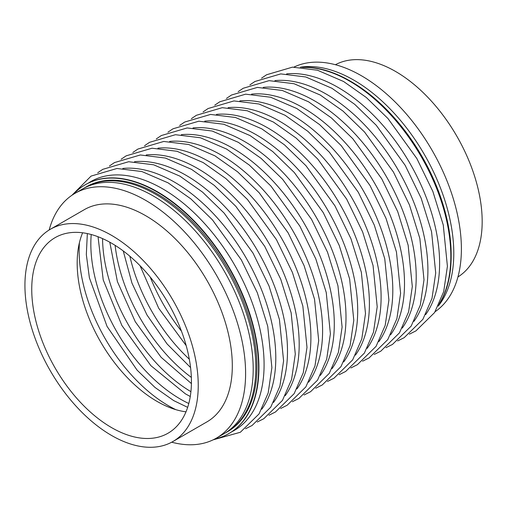 <?xml version="1.0" encoding="UTF-8"?>
<svg xmlns="http://www.w3.org/2000/svg" width="507" height="507" viewBox="0 0 507 507"><rect width="100%" height="100%" fill="white"/><g stroke="black" fill="none" stroke-linecap="round" stroke-linejoin="round"><path stroke-width="0.76" d="M303.224 67.444A142.949 82.533 60 0 1 349.748 81.202A142.949 82.533 60 0 1 439.487 303.452M301.804 67.311A142.949 82.533 60 0 1 350.09 81.006A142.949 82.533 60 0 1 438.885 304.751M73.509 194.238A143.627 82.926 60 0 1 85.201 184.808A143.627 82.926 60 0 1 157.018 191.925A143.627 82.926 60 0 1 250.845 318.491A143.627 82.926 60 0 1 228.828 433.58A143.627 82.926 60 0 1 214.816 438.992M85.372 184.713A143.627 82.926 60 0 1 85.544 184.611A143.627 82.926 60 0 1 157.36 191.722A143.627 82.926 60 0 1 251.187 318.295A143.627 82.926 60 0 1 229.17 433.384A143.627 82.926 60 0 1 228.999 433.485M335.412 64.719A122.548 70.752 60 0 1 395.517 71.436A122.548 70.752 60 0 1 475.262 178.375A122.548 70.752 60 0 1 457.941 276.942M293.952 67.089A141.339 81.602 60 0 1 361.447 75.765A141.339 81.602 60 0 1 452.916 197.483A141.339 81.602 60 0 1 435.158 311.659M350.66 81.342A141.339 81.602 60 0 1 351.224 81.665A141.339 81.602 60 0 1 451.167 255.427M300.29 67.197A141.339 81.602 60 0 1 353.848 80.15A141.339 81.602 60 0 1 441.432 190.531A141.339 81.602 60 0 1 438.225 306.12M49.166 229.982A141.339 81.602 60 0 1 74.992 193.344A141.339 81.602 60 0 1 145.661 200.347A141.339 81.602 60 0 1 237.998 324.898A141.339 81.602 60 0 1 216.331 438.156A141.339 81.602 60 0 1 171.696 442.205M50.313 229.291L84.384 209.619A122.548 70.752 60 0 1 145.661 215.69A122.548 70.752 60 0 1 225.716 323.681A122.548 70.752 60 0 1 206.932 421.881L172.862 441.553A122.548 70.752 60 0 1 111.591 435.481A122.548 70.752 60 0 1 31.529 327.49A122.548 70.752 60 0 1 50.313 229.291A122.548 70.752 60 0 1 111.591 235.362A122.548 70.752 60 0 1 191.646 343.353A122.548 70.752 60 0 1 172.862 441.553M111.591 243.227A112.915 65.188 60 0 1 185.353 342.732A112.915 65.188 60 0 1 168.045 433.206A112.915 65.188 60 0 1 111.591 427.616A112.915 65.188 60 0 1 37.822 328.118A112.915 65.188 60 0 1 55.13 237.637A112.915 65.188 60 0 1 111.591 243.227M83.915 188.224A141.339 81.602 60 0 1 85.214 187.444L86.348 186.791A141.339 81.602 60 0 1 157.018 193.788A141.339 81.602 60 0 1 249.355 318.339A141.339 81.602 60 0 1 227.687 431.603L226.553 432.256A141.339 81.602 60 0 1 225.228 432.991M185.987 411.83A112.915 65.188 60 0 1 157.018 401.386A112.915 65.188 60 0 1 82.616 232.789M74.992 193.344L82.59 188.959A141.339 81.602 60 0 1 153.26 195.962A141.339 81.602 60 0 1 245.597 320.513A141.339 81.602 60 0 1 223.929 433.77L216.331 438.156M85.214 187.444A141.339 81.602 60 0 1 155.883 194.447A141.339 81.602 60 0 1 248.215 318.998A141.339 81.602 60 0 1 226.553 432.256M286.639 73.857A143.627 82.926 60 0 1 338.049 87.407A143.627 82.926 60 0 1 426.184 197.286A143.627 82.926 60 0 1 425.639 314.606M181.468 331.166A126.687 73.141 60 0 1 150.211 277.037M189.307 359.19A126.687 73.141 60 0 1 129.862 256.231M191.354 377.404A126.687 73.141 60 0 1 115.114 245.356M190.917 391.664A126.687 73.141 60 0 1 102.547 238.601M188.788 403.502A126.687 73.141 60 0 1 180.422 399.123A126.687 73.141 60 0 1 91.228 234.526M175.809 409.643A126.687 73.141 60 0 1 168.717 405.879A126.687 73.141 60 0 1 79.422 242.695M88.174 183.198A143.627 82.926 60 0 1 162.525 188.743A143.627 82.926 60 0 1 257.043 317.661A143.627 82.926 60 0 1 231.712 431.812M122.821 168.438A143.627 82.926 60 0 1 174.231 181.988A143.627 82.926 60 0 1 262.366 291.867A143.627 82.926 60 0 1 261.815 409.187M134.526 161.682A143.627 82.926 60 0 1 185.93 175.232A143.627 82.926 60 0 1 274.065 285.111A143.627 82.926 60 0 1 273.52 402.431M146.225 154.927A143.627 82.926 60 0 1 197.629 168.476A143.627 82.926 60 0 1 285.764 278.356A143.627 82.926 60 0 1 285.219 395.675M157.924 148.171A143.627 82.926 60 0 1 209.334 161.72A143.627 82.926 60 0 1 297.47 271.6A143.627 82.926 60 0 1 296.925 388.92M169.63 141.415A143.627 82.926 60 0 1 221.033 154.965A143.627 82.926 60 0 1 309.169 264.844A143.627 82.926 60 0 1 308.624 382.164M181.329 134.659A143.627 82.926 60 0 1 232.732 148.209A143.627 82.926 60 0 1 320.868 258.088A143.627 82.926 60 0 1 320.323 375.408M193.028 127.903A143.627 82.926 60 0 1 244.437 141.453A143.627 82.926 60 0 1 332.573 251.333A143.627 82.926 60 0 1 332.028 368.652M204.733 121.148A143.627 82.926 60 0 1 256.136 134.697A143.627 82.926 60 0 1 344.272 244.577A143.627 82.926 60 0 1 343.727 361.897M216.432 114.392A143.627 82.926 60 0 1 267.842 127.941A143.627 82.926 60 0 1 355.977 237.821A143.627 82.926 60 0 1 355.426 355.141M228.131 107.636A143.627 82.926 60 0 1 279.541 121.186A143.627 82.926 60 0 1 367.676 231.065A143.627 82.926 60 0 1 367.131 348.385M239.836 100.88A143.627 82.926 60 0 1 291.24 114.43A143.627 82.926 60 0 1 379.375 224.309A143.627 82.926 60 0 1 378.83 341.629M251.535 94.125A143.627 82.926 60 0 1 302.945 107.674A143.627 82.926 60 0 1 391.081 217.554A143.627 82.926 60 0 1 390.529 334.873M263.241 87.369A143.627 82.926 60 0 1 314.644 100.918A143.627 82.926 60 0 1 402.78 210.798A143.627 82.926 60 0 1 402.235 328.118M274.94 80.613A143.627 82.926 60 0 1 326.343 94.163A143.627 82.926 60 0 1 414.479 204.042A143.627 82.926 60 0 1 413.934 321.362M409.371 334.176L415.873 330.925L434.581 312.578L443.701 291.614L447.408 266.264L443.257 224.969L432.851 191.418L416.855 158.545L387.944 118.505L366.377 97.547L343.626 81.519L317.445 70.213L292.476 67.146L266.6 74.751L261.555 78.16M186.177 345.597L158.691 308.231L140.071 265.744M190.575 367.569L167.095 343.955L146.986 314.986L131.953 283.09L123.245 250.946M191.412 383.584L161.093 357.283L135.287 321.742L117.409 281.619L109.791 242.213M98.035 236.744L103.225 279.927L121.87 325.469L150.902 365.68L185.416 393.85L190.271 396.499M87.337 233.581L86.329 254.558L89.39 277.804L107.059 326.426L137.08 370.123L155.003 387.449L173.711 400.606L187.653 407.349M229.17 433.384L228.828 433.58M85.544 184.611L85.201 184.808M213.155 439.835L240.356 432.262L259.058 413.915L268.184 392.95L271.885 367.6L267.74 326.305L257.328 292.754L241.332 259.882L212.42 219.835L190.854 198.883L168.102 182.856L141.922 171.55L116.952 168.482L91.083 176.087L71.95 195.258M245.546 428.757L252.055 425.506L270.763 407.159L279.883 386.195L283.59 360.845L279.439 319.549L269.027 285.999L253.031 253.126L224.119 213.079L202.559 192.128L179.801 176.1L153.627 164.794L128.658 161.727L102.782 169.332L97.737 172.741M257.252 422.001L263.76 418.75L282.462 400.403L291.582 379.439L295.289 354.089L291.145 312.794L280.732 279.243L264.736 246.37L235.825 206.324L214.258 185.372L191.507 169.344L165.326 158.038L140.357 154.971L114.487 162.576L109.436 165.985M268.951 415.246L275.459 411.995L294.168 393.647L303.287 372.683L306.988 347.333L302.844 306.038L292.431 272.487L276.435 239.615L247.524 199.568L225.957 178.616L203.206 162.589L177.032 151.282L152.056 148.215L126.186 155.82L121.141 159.23M280.656 408.49L287.158 405.239L305.867 386.892L314.986 365.927L318.694 340.577L314.543 299.282L304.13 265.731L288.141 232.859L259.223 192.812L237.663 171.86L214.911 155.833L188.731 144.527L163.761 141.459L137.885 149.064L132.84 152.474M292.355 401.734L298.864 398.483L317.566 380.136L326.692 359.171L330.393 333.821L326.248 292.526L315.836 258.976L299.84 226.103L270.928 186.056L249.362 165.105L226.61 149.077L200.43 137.771L175.46 134.704L149.59 142.309L144.546 145.718M304.054 394.978L310.563 391.727L329.271 373.38L338.391 352.416L342.098 327.066L337.947 285.771L327.535 252.22L311.539 219.347L282.627 179.301L261.067 158.349L238.309 142.321L212.135 131.015L187.165 127.948L161.289 135.553L156.245 138.962M315.76 388.223L322.262 384.971L340.97 366.624L350.09 345.66L353.797 320.31L349.646 279.015L339.24 245.464L323.244 212.591L294.333 172.545L272.766 151.593L250.014 135.565L223.834 124.259L198.864 121.192L172.988 128.797L167.944 132.207M327.459 381.467L333.967 378.216L352.669 359.869L361.795 338.904L365.496 313.554L361.352 272.259L350.939 238.708L334.943 205.836L306.032 165.789L284.465 144.837L261.713 128.81L235.533 117.504L210.563 114.436L184.694 122.041L179.649 125.451M339.158 374.711L345.666 371.46L364.375 353.113L373.494 332.148L377.202 306.798L373.051 265.503L362.638 231.953L346.642 199.08L317.731 159.033L296.17 138.081L273.412 122.054L247.239 110.748L222.269 107.68L196.393 115.285L191.348 118.695M350.863 367.955L357.365 364.704L376.074 346.357L385.193 325.393L388.901 300.043L384.756 258.747L374.343 225.197L358.348 192.324L329.436 152.284L307.869 131.326L285.118 115.298L258.938 103.992L233.968 100.925L208.098 108.53L203.047 111.939M362.562 361.199L369.071 357.948L387.773 339.601L396.899 318.637L400.6 293.287L396.455 251.992L386.042 218.441L370.047 185.568L341.135 145.528L319.568 124.57L296.817 108.542L270.637 97.236L245.667 94.169L219.797 101.774L214.753 105.183M374.267 354.444L380.77 351.193L399.478 332.846L408.598 311.881L412.305 286.531L408.154 245.236L397.742 211.685L381.746 178.813L352.834 138.772L331.274 117.814L308.516 101.787L282.342 90.48L257.372 87.413L231.496 95.018L226.452 98.428M385.966 347.688L392.475 344.437L411.177 326.09L420.303 305.125L424.004 279.775L419.859 238.48L409.447 204.929L393.451 172.057L364.539 132.016L342.973 111.058L320.221 95.031L294.041 83.725L269.071 80.657L243.202 88.262L238.157 91.672M397.665 340.932L404.174 337.681L422.882 319.334L432.002 298.37L435.709 273.02L431.558 231.724L421.146 198.174L405.15 165.301L376.238 125.261L354.678 104.303L331.92 88.275L305.746 76.969L280.77 73.902L254.901 81.507L249.856 84.916"/></g></svg>
